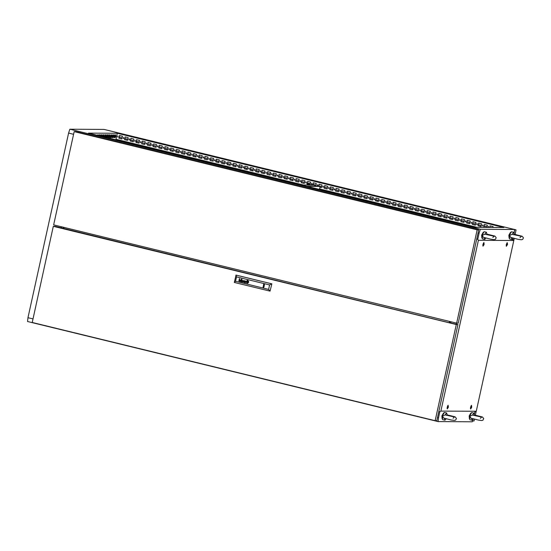 <?xml version="1.0" encoding="UTF-8"?>
<svg xmlns="http://www.w3.org/2000/svg" width="551" height="551" viewBox="0 0 551 551"><rect width="100%" height="100%" fill="white"/><g stroke="black" fill="none" stroke-linecap="round" stroke-linejoin="round"><path stroke-width="0.83" d="M486.932 234.113L494.901 236.103L496.196 237.695L495.452 239.306L494.116 239.657L490.845 239.203L483.317 237.254L482.352 235.325L484.852 234.154L494.206 236.207L492.787 237.502M486.271 234.609L486.926 234.168L486.402 232.226L484.122 231.668L482.077 235.263L482.366 238.858L484.653 239.416L484.122 237.564M481.884 237.977L481.629 235.091L483.282 232.226M485.934 238.094L484.653 239.416M484.852 234.154L486.402 232.226M514.186 234.223L522.155 236.221L523.45 237.812L522.713 239.416L521.377 239.768L518.105 239.313L510.577 237.364L509.606 235.435L512.127 234.278L513.663 232.336L514.186 234.278L513.525 234.719M509.138 238.094L508.883 235.208L510.522 232.336M513.188 238.211L511.907 239.527L509.627 238.969L509.338 235.373L511.376 231.778L513.663 232.336M511.907 239.527L511.376 237.681M488.496 227.432L488.4 226.337L488.296 227.432M488.482 226.344L488.455 227.432M482.814 224.96L482.58 226.041L482.814 224.96M482.779 224.953L482.772 226.048M477.118 223.568L476.877 224.65L477.118 223.568M477.076 223.561L477.07 224.656M471.415 222.177L471.174 223.258L471.415 222.177M471.374 222.17L471.367 223.272M465.712 220.786L465.471 221.874L465.712 220.786M465.671 220.779L465.671 221.881M460.009 219.401L459.775 220.483L460.009 219.401M459.968 219.394L459.968 220.49M454.306 218.01L454.072 219.091L454.306 218.01M454.272 218.003L454.265 219.098M448.604 216.619L448.369 217.7L448.604 216.619M448.569 216.612L448.562 217.707M442.908 215.227L442.667 216.309L442.908 215.227M442.866 215.221L442.859 216.323M437.205 213.843L436.964 214.924L437.205 213.843M437.163 213.829L437.163 214.931M431.502 212.452L431.261 213.533L431.502 212.452M431.461 212.445L431.461 213.54M425.799 211.061L425.565 212.142L425.799 211.061M425.765 211.054L425.758 212.149M420.096 209.669L419.862 210.751L420.096 209.669M420.062 209.662L420.055 210.757M414.4 208.278L414.159 209.359L414.4 208.278M414.359 208.271L414.352 209.373M408.697 206.894L408.456 207.975L408.697 206.894M408.656 206.88L408.649 207.982M402.995 205.502L402.753 206.584L402.995 205.502M402.953 205.495L402.953 206.591M397.292 204.111L397.057 205.192L397.292 204.111M397.257 204.104L397.25 205.199M391.589 202.72L391.355 203.801L391.589 202.72M391.554 202.713L391.547 203.808M385.893 201.329L385.769 202.431L385.893 201.329M385.852 201.322L385.845 202.424M380.19 199.944L379.949 201.025L380.19 199.944M380.149 199.93L380.142 201.032M374.487 198.553L374.246 199.634L374.487 198.553M374.446 198.546L374.446 199.641M368.784 197.162L368.55 198.243L368.784 197.162M368.743 197.155L368.743 198.25M363.081 195.77L362.847 196.852L363.081 195.77M363.047 195.763L363.04 196.865M357.379 194.379L357.262 195.481L357.379 194.379M357.344 194.372L357.337 195.474M351.683 192.995L351.442 194.076L351.683 192.995M351.641 192.988L351.634 194.083M345.98 191.603L345.739 192.685L345.98 191.603M345.938 191.596L345.938 192.692M340.277 190.212L340.043 191.293L340.277 190.212M340.236 190.205L340.236 191.3M334.574 188.821L334.34 189.902L334.574 188.821M334.54 188.814L334.533 189.916M328.871 187.43L328.637 188.518L328.871 187.43M328.837 187.423L328.83 188.525M323.175 186.045L322.934 187.126L323.175 186.045M323.134 186.038L323.127 187.133M317.472 184.654L317.231 185.735L317.472 184.654M317.431 184.647L317.431 185.742M311.77 183.263L311.529 184.344L311.77 183.263M311.728 183.256L311.728 184.351M306.067 181.871L305.833 182.953L306.067 181.871M306.032 181.864L306.025 182.966M300.364 180.487L300.13 181.568L300.364 180.487M300.329 180.473L300.323 181.575M294.668 179.096L294.427 180.177L294.668 179.096M294.627 179.089L294.62 180.184M288.965 177.704L288.724 178.786L288.965 177.704M288.924 177.697L288.917 178.793M283.262 176.313L283.021 177.394L283.262 176.313M283.221 176.306L283.221 177.401M277.559 174.922L277.325 176.003L277.559 174.922M277.518 174.915L277.518 176.017M271.857 173.537L271.622 174.619L271.857 173.537M271.822 173.524L271.815 174.626M266.154 172.146L265.919 173.228L266.154 172.146M266.119 172.139L266.112 173.234M260.458 170.755L260.217 171.836L260.458 170.755M260.416 170.748L260.409 171.843M254.755 169.364L254.514 170.445L254.755 169.364M254.714 169.357L254.714 170.452M249.052 167.972L248.928 169.074L249.052 167.972M249.011 167.965L249.011 169.067M243.349 166.588L243.115 167.669L243.349 166.588M243.315 166.574L243.308 167.676M237.646 165.197L237.412 166.278L237.646 165.197M237.612 165.19L237.605 166.285M231.95 163.805L231.709 164.887L231.95 163.805M231.909 163.799L231.902 164.894M226.247 162.414L226.006 163.495L226.247 162.414M226.206 162.407L226.206 163.509M220.545 161.023L220.421 162.125L220.545 161.023M220.503 161.016L220.503 162.118M214.842 159.638L214.608 160.72L214.842 159.638M214.807 159.632L214.8 160.727M209.139 158.247L208.905 159.329L209.139 158.247M209.105 158.24L209.098 159.335M203.443 156.856L203.202 157.937L203.443 156.856M203.402 156.849L203.395 157.944M197.74 155.465L197.499 156.546L197.74 155.465M197.699 155.458L197.692 156.56M192.037 154.073L191.796 155.162L192.037 154.073M191.996 154.066L191.996 155.168M186.334 152.689L186.1 153.77L186.334 152.689M186.3 152.682L186.293 153.777M180.632 151.298L180.397 152.379L180.632 151.298M180.597 151.291L180.59 152.386M174.936 149.906L174.695 150.988L174.936 149.906M174.894 149.9L174.887 150.995M169.233 148.515L168.992 149.596L169.233 148.515M169.191 148.508L169.185 149.61M163.53 147.131L163.289 148.212L163.53 147.131M163.489 147.117L163.489 148.219M157.827 145.739L157.593 146.821L157.827 145.739M157.786 145.733L157.786 146.828M152.124 144.348L151.89 145.43L152.124 144.348M152.09 144.341L152.083 145.436M146.421 142.957L146.187 144.038L146.421 142.957M146.387 142.95L146.38 144.045M140.725 141.566L140.484 142.647L140.725 141.566M140.684 141.559L140.677 142.661M135.023 140.181L134.781 141.263L135.023 140.181M134.981 140.168L134.981 141.27M129.32 138.79L129.079 139.871L129.32 138.79M129.278 138.783L129.278 139.878M123.617 137.399L123.383 138.48L123.617 137.399M123.582 137.392L123.576 138.487M117.914 136.007L117.68 137.089L117.914 136.007M117.88 136.001L117.873 137.096M331.365 184.978L329.767 184.709L331.365 184.978M491.003 223.892L489.412 223.623L491.003 223.892M459.079 223.761L457.482 223.492L459.079 223.761M126.11 134.94L124.512 134.678L126.11 134.94M285.749 173.861L284.158 173.593L285.749 173.861M253.818 173.73L252.227 173.462L253.818 173.73M94.18 134.809L92.582 134.547L94.18 134.809M299.434 184.847L297.836 184.578L299.434 184.847M116.054 136.269L115.744 136.806L116.054 136.269M114.105 136.262L113.802 136.8L114.105 136.262M112.163 136.255L111.853 136.793L112.163 136.255M110.214 136.249L109.904 136.786L110.214 136.249M108.265 136.235L107.962 136.779L108.265 136.235M106.322 136.228L106.012 136.765L106.322 136.228M104.373 136.221L104.063 136.758L104.373 136.221M102.328 136.517L102.383 135.677L102.038 136.448M100.502 136.076L100.434 135.663L100.186 135.994M245.498 169.061L246.469 169.295M245.608 169.088L245.946 168.957M370.933 199.634L371.904 199.875M371.043 199.662L371.381 199.531M251.201 170.452L252.172 170.686M251.311 170.479L251.649 170.349M376.629 201.025L377.607 201.26M376.746 201.053L377.084 200.922M113.175 137.605L113.768 134.912L112.741 134.905L112.149 137.598L113.175 137.605L112.604 137.468L113.169 134.912M109.284 137.592L109.876 134.899L108.843 134.892L108.258 137.585L109.284 137.592L108.712 137.447L109.277 134.892M105.455 137.282L105.978 134.878L104.952 134.878L104.476 137.041M101.756 136.379L102.087 134.864L101.06 134.857L100.778 136.138M98.057 135.477L98.195 134.85L97.079 135.236M119.181 138.267L119.601 135.574L119.002 138.225L121.867 138.921M303.498 184.984L115.999 139.279L117.315 133.266L88.504 133.149L475.072 227.377L503.883 227.501L117.315 133.266M96.205 135.029L95.433 134.837M99.903 135.925L100.137 134.857L99.111 134.85L98.925 135.691M103.602 136.827L104.036 134.871L103.003 134.871L102.624 136.593M107.328 134.885L106.763 137.44L107.335 137.578L107.927 134.892L106.901 134.885L106.329 137.495M107.335 137.578L106.674 137.578M111.226 137.598L111.819 134.905L110.792 134.899L110.2 137.592L111.226 137.598L110.661 137.461L111.219 134.905M115.125 137.612L115.717 134.919L114.691 134.919L114.098 137.605L115.125 137.612L114.553 137.474L115.118 134.919M112.604 137.468L112.177 137.461M108.712 137.447L108.285 137.447M104.883 137.144L105.379 134.878M101.184 136.242L101.487 134.864M97.486 135.339L97.596 134.843M99.332 135.787L99.538 134.857M103.03 136.689L103.436 134.871M106.763 137.44L106.336 137.44M110.661 137.461L110.234 137.454M114.553 137.474L114.126 137.474M314.635 185.728L314.89 185.976M119.415 137.199L122.102 137.853M123.155 138.115L123.906 138.294M124.939 138.549L127.804 139.245M128.858 139.499L129.602 139.685M130.642 139.94L133.5 140.636M134.554 140.891L135.305 141.077M136.345 141.325L139.203 142.027M140.257 142.282L141.008 142.468M142.041 142.716L144.906 143.418M145.96 143.673L146.711 143.852M147.744 144.107L150.609 144.803M151.663 145.065L152.413 145.244M153.447 145.498L156.312 146.194M157.366 146.449L158.109 146.635M159.149 146.89L162.008 147.585M163.068 147.84L163.812 148.026M164.852 148.274L167.711 148.977M168.764 149.231L169.515 149.417M170.548 149.665L173.413 150.361M174.467 150.623L175.218 150.802M176.251 151.057L179.116 151.752M180.17 152.014L180.921 152.193M181.954 152.448L184.819 153.144M185.873 153.398L186.624 153.584M187.657 153.839L190.522 154.535M191.576 154.79L192.32 154.976M193.36 155.224L196.218 155.926M197.272 156.181L198.023 156.36M199.063 156.615L201.921 157.31M202.975 157.572L203.725 157.751M204.758 158.006L207.624 158.702M208.677 158.964L209.428 159.143M210.461 159.397L213.327 160.093M214.38 160.348L215.131 160.534M216.164 160.789L219.029 161.484M220.083 161.739L220.827 161.925M221.867 162.173L224.725 162.876M225.779 163.13L226.53 163.31M227.57 163.564L230.428 164.26M231.482 164.522L232.233 164.701M233.266 164.956L236.131 165.651M237.185 165.913L237.936 166.092M238.969 166.347L241.834 167.043M242.888 167.297L243.638 167.483M244.672 167.731L247.537 168.434M248.591 168.689L249.334 168.875M250.374 169.123L253.233 169.825M254.293 170.08L255.037 170.259M256.077 170.514L258.936 171.209M259.989 171.471L260.74 171.65M261.773 171.905L264.638 172.601M265.692 172.856L266.443 173.042M267.476 173.296L270.341 173.992M271.395 174.247L272.146 174.433M273.179 174.681L276.044 175.383M277.098 175.638L277.849 175.824M278.882 176.072L281.747 176.775M282.801 177.029L283.545 177.208M284.585 177.463L287.443 178.159M288.497 178.421L289.247 178.6M290.287 178.855L293.146 179.55M294.2 179.805L294.95 179.991M295.983 180.246L298.849 180.942M299.902 181.196L300.653 181.382M301.686 181.63L304.551 182.333M305.605 182.588L306.356 182.774M307.389 183.022L310.254 183.717M311.308 183.979L312.052 184.158M313.092 184.413L315.95 185.108M317.004 185.37L317.755 185.549M318.795 185.804L321.653 186.5M322.707 186.755L323.458 186.941M324.491 187.195L327.356 187.891M328.41 188.146L329.161 188.332M330.194 188.58L333.059 189.282M334.113 189.537L334.863 189.716M335.896 189.971L338.762 190.667M339.815 190.928L340.559 191.107M341.599 191.362L344.458 192.058M345.518 192.32L346.262 192.499M347.302 192.754L350.16 193.449M351.214 193.704L351.965 193.89M352.998 194.138L355.863 194.84M356.917 195.095L357.668 195.281M358.701 195.529L361.566 196.232M362.62 196.487L363.371 196.666M364.404 196.921L367.269 197.616M368.323 197.878L369.074 198.057M370.107 198.312L372.965 199.007M374.026 199.262L374.77 199.448M375.81 199.703L378.668 200.399M379.722 200.654L380.472 200.84M381.512 201.087L384.371 201.79M385.425 202.045L386.175 202.231M387.208 202.479L390.074 203.181M391.127 203.436L391.878 203.615M392.911 203.87L395.776 204.566M396.83 204.827L397.581 205.006M398.614 205.261L401.479 205.957M402.533 206.212L403.277 206.398M404.317 206.653L407.175 207.348M408.229 207.603L408.98 207.789M410.02 208.037L412.878 208.739M413.932 208.994L414.683 209.18M415.716 209.428L418.581 210.131M419.635 210.386L420.385 210.565M421.419 210.819L424.284 211.515M425.338 211.777L426.088 211.956M427.121 212.211L429.987 212.906M431.04 213.161L431.784 213.347M432.824 213.602L435.683 214.298M436.736 214.553L437.487 214.738M438.527 214.986L441.385 215.689M442.439 215.944L443.19 216.13M444.223 216.378L447.088 217.073M448.142 217.335L448.893 217.514M449.926 217.769L452.791 218.465M453.845 218.726L454.596 218.905M455.629 219.16L458.494 219.856M459.548 220.111L460.292 220.297M461.332 220.552L464.19 221.247M465.251 221.502L465.994 221.688M467.034 221.936L469.893 222.638M470.947 222.893L471.697 223.072M472.73 223.327L475.596 224.023M476.649 224.285L477.4 224.464M478.433 224.718L481.298 225.414M482.352 225.676L483.103 225.855M484.136 226.11L487.001 226.805M488.055 227.06L488.806 227.246M437.487 417.52L438.5 417.768L438.059 421.611L27.55 321.543L27.991 317.7L32.984 318.912M438.059 421.611L472.297 421.756L472.916 419.841M514.145 233.204L514.579 229.457L104.063 129.389L69.832 129.244L480.341 229.312L479.088 233.163L478.075 232.915M73.572 134.306L68.579 133.094L69.832 129.244M110.751 135.091L111.157 135.188M112.604 135.539L113.01 135.642M114.45 135.994L114.856 136.09M63.551 227.301L63.31 228.417M449.547 321.391L449.23 322.838M61.216 228.252L61.533 226.812M63.627 228.472L63.868 227.377M307.1 179.054L310.11 179.784L307.052 179.247M275.169 178.923L278.179 179.654L275.128 179.116M451.916 222.005L454.926 222.742L451.875 222.205M483.847 222.136L486.857 222.873L483.806 222.335M130.353 135.966L133.363 136.703L130.305 136.166M97.548 135.828L101.432 136.572L97.548 135.828M480.341 229.312L514.579 229.457M68.579 133.094L27.991 317.7M474.411 413.994L475.017 411.232M512.561 240.47L512.96 238.638M438.5 417.768L439.85 411.631M477.724 239.382L479.088 233.163M450.78 323.031L451.055 321.763M495.7 227.467L496.596 227.467M489.694 227.439L490.039 225.869L493.049 226.606L492.863 227.453M484.756 227.418L483.744 227.17L484.336 224.484L487.346 225.214L486.864 227.425M478.048 225.786L478.64 223.093L481.65 223.823L481.057 226.516L478.048 225.786L478.785 223.127M472.345 224.395L472.937 221.702L475.947 222.439L475.355 225.125L472.345 224.395L473.082 221.736M466.642 223.003L467.234 220.31L470.244 221.047L469.652 223.74L466.642 223.003L467.379 220.345M460.939 221.612L461.531 218.919L464.541 219.656L463.949 222.349L460.939 221.612L461.683 218.961M455.236 220.221L455.829 217.535L458.838 218.265L458.246 220.958L455.236 220.221L455.98 217.569M449.54 218.837L450.133 216.144L453.142 216.874L452.55 219.567L449.54 218.837L450.277 216.178M443.837 217.445L444.43 214.752L447.44 215.489L446.847 218.175L443.837 217.445L444.574 214.787M438.135 216.054L438.727 213.361L441.737 214.098L441.144 216.791L438.135 216.054L438.872 213.395M432.432 214.663L433.024 211.97L436.034 212.707L435.442 215.4L432.432 214.663L433.176 212.011M426.729 213.278L427.321 210.585L430.331 211.315L429.739 214.008L426.729 213.278L427.473 210.62M421.033 211.887L421.618 209.194L424.635 209.924L424.043 212.617L421.033 211.887L421.77 209.228M415.33 210.496L415.922 207.803L418.932 208.54L418.34 211.226L415.33 210.496L416.067 207.837M409.627 209.105L410.219 206.411L413.229 207.148L412.637 209.841L409.627 209.105L410.364 206.453M403.924 207.713L404.517 205.02L407.526 205.757L406.934 208.45L403.924 207.713L404.668 205.062M398.221 206.329L398.814 203.636L401.824 204.366L401.231 207.059L398.221 206.329L398.965 203.67M392.519 204.938L393.111 202.245L396.121 202.975L395.535 205.668L392.519 204.938L393.262 202.279M386.823 203.546L387.415 200.853L390.425 201.59L389.832 204.283L386.823 203.546L387.56 200.888M381.12 202.155L381.712 199.462L384.722 200.199L384.13 202.892L381.12 202.155L381.857 199.503M375.417 200.764L376.009 198.078L379.019 198.808L378.427 201.501L375.417 200.764L376.154 198.112M369.714 199.379L370.306 196.686L373.316 197.416L372.724 200.109L369.714 199.379L370.458 196.721M364.011 197.988L364.604 195.295L367.613 196.025L367.021 198.718L364.011 197.988L364.755 195.329M358.315 196.597L358.908 193.904L361.917 194.641L361.325 197.334L358.315 196.597L359.052 193.938M352.612 195.206L353.205 192.513L356.215 193.249L355.622 195.942L352.612 195.206L353.349 192.554M346.91 193.814L347.502 191.128L350.512 191.858L349.919 194.551L346.91 193.814L347.647 191.163M341.207 192.43L341.799 189.737L344.809 190.467L344.217 193.16L341.207 192.43L341.951 189.771M335.504 191.039L336.096 188.346L339.106 189.083L338.514 191.769L335.504 191.039L336.248 188.38M329.808 189.647L330.393 186.954L333.41 187.691L332.818 190.384L329.808 189.647L330.545 186.989M324.105 188.256L324.697 185.563L327.707 186.3L327.115 188.993L324.105 188.256L324.842 185.604M318.519 186.328L318.995 184.179L322.004 184.909L321.412 187.602L319.945 187.244M312.803 185.019L313.292 182.787L316.302 183.517L315.709 186.21L314.587 185.935M306.997 184.089L307.589 181.396L310.599 182.133L310.006 184.819L306.997 184.089L307.74 181.431M301.294 182.698L301.886 180.005L304.903 180.742L304.31 183.435L301.294 182.698L302.038 180.039M295.598 181.307L296.19 178.614L299.2 179.35L298.608 182.044L295.598 181.307L296.335 178.655M289.895 179.922L290.487 177.229L293.497 177.959L292.905 180.652L289.895 179.922L290.632 177.264M284.192 178.531L284.784 175.838L287.794 176.568L287.202 179.261L284.192 178.531L284.929 175.872M278.489 177.14L279.082 174.447L282.091 175.184L281.499 177.87L278.489 177.14L279.233 174.481M272.786 175.748L273.379 173.055L276.388 173.792L275.803 176.485L272.786 175.748L273.53 173.097M267.09 174.357L267.683 171.664L270.693 172.401L270.1 175.094L267.09 174.357L267.827 171.705M261.388 172.973L261.98 170.28L264.99 171.01L264.397 173.703L261.388 172.973L262.124 170.314M255.685 171.581L256.277 168.888L259.287 169.618L258.695 172.311L255.685 171.581L256.422 168.923M249.982 170.19L250.574 167.497L253.584 168.234L252.992 170.927L249.982 170.19L250.726 167.532M244.279 168.799L244.871 166.106L247.881 166.843L247.289 169.536L244.279 168.799L245.023 166.147M238.583 167.408L239.175 164.721L242.185 165.452L241.593 168.145L238.583 167.408L239.32 164.756M232.88 166.023L233.472 163.33L236.482 164.06L235.89 166.753L232.88 166.023L233.617 163.365M227.177 164.632L227.77 161.939L230.779 162.669L230.187 165.362L227.177 164.632L227.914 161.973M221.474 163.241L222.067 160.548L225.077 161.285L224.484 163.978L221.474 163.241L222.218 160.582M215.772 161.849L216.364 159.156L219.374 159.893L218.781 162.586L215.772 161.849L216.515 159.198M210.076 160.458L210.661 157.772L213.678 158.502L213.085 161.195L210.076 160.458L210.813 157.806M204.373 159.074L204.965 156.381L207.975 157.111L207.383 159.804L204.373 159.074L205.11 156.415M198.67 157.682L199.262 154.989L202.272 155.726L201.68 158.412L198.67 157.682L199.407 155.024M192.967 156.291L193.559 153.598L196.569 154.335L195.977 157.028L192.967 156.291L193.704 153.633M187.264 154.9L187.857 152.207L190.866 152.944L190.274 155.637L187.264 154.9L188.008 152.248M181.561 153.509L182.154 150.822L185.164 151.553L184.578 154.246L181.561 153.509L182.305 150.857M175.865 152.124L176.458 149.431L179.468 150.161L178.875 152.854L175.865 152.124L176.602 149.466M170.163 150.733L170.755 148.04L173.765 148.777L173.172 151.463L170.163 150.733L170.9 148.074M164.46 149.342L165.052 146.649L168.062 147.386L167.47 150.079L164.46 149.342L165.197 146.683M158.757 147.95L159.349 145.257L162.359 145.994L161.767 148.687L158.757 147.95L159.501 145.299M153.054 146.566L153.646 143.873L156.656 144.603L156.064 147.296L153.054 146.566L153.798 143.907M147.358 145.175L147.95 142.482L150.96 143.212L150.368 145.905L147.358 145.175L148.095 142.516M141.655 143.783L142.248 141.09L145.257 141.827L144.665 144.514L141.655 143.783L142.392 141.125M135.952 142.392L136.545 139.699L139.555 140.436L138.962 143.129L135.952 142.392L136.689 139.74M130.25 141.001L130.842 138.308L133.852 139.045L133.259 141.738L130.25 141.001L130.993 138.349M124.547 139.617L125.139 136.923L128.149 137.654L127.556 140.347L124.547 139.617L125.291 136.958M118.851 138.225L119.436 135.532L122.453 136.262L121.861 138.955L119.002 138.225M477.469 227.391L319.58 188.903M489.853 227.439L490.19 225.91M484.914 227.418L483.902 227.177L484.487 224.519M481.064 226.482L478.199 225.786M475.361 225.09L472.496 224.395M469.659 223.699L466.8 223.003M463.956 222.315L461.097 221.612M458.26 220.923L455.395 220.228M452.557 219.532L449.692 218.837M446.854 218.141L443.989 217.445M441.151 216.757L438.293 216.054M435.448 215.365L432.59 214.663M429.752 213.974L426.887 213.278M424.05 212.583L421.184 211.887M418.347 211.191L415.482 210.496M412.644 209.807L409.786 209.105M406.941 208.416L404.083 207.713M401.238 207.024L398.38 206.329M395.542 205.633L392.677 204.938M389.839 204.242L386.974 203.546M384.137 202.858L381.271 202.155M378.434 201.466L375.575 200.764M372.731 200.075L369.873 199.379M367.035 198.684L364.17 197.988M361.332 197.292L358.467 196.597M355.629 195.908L352.764 195.206M349.926 194.517L347.068 193.821M344.223 193.125L341.365 192.43M338.528 191.734L335.662 191.039M332.825 190.343L329.959 189.647M327.122 188.959L324.257 188.256M318.678 186.328L319.139 184.213M321.419 187.567L319.952 187.209M312.954 185.019L313.443 182.822M315.716 186.176L314.593 185.901M310.02 184.785L307.155 184.089L308.422 183.497L310.013 184.785M304.317 183.4L301.452 182.698M298.614 182.009L295.749 181.307M292.912 180.618L290.046 179.922M287.209 179.227L284.35 178.531M281.506 177.835L278.648 177.14M275.81 176.451L272.945 175.748M270.107 175.06L267.242 174.357M264.404 173.668L261.539 172.973M258.701 172.277L255.843 171.581M252.999 170.886L250.14 170.19M247.303 169.501L244.437 168.799M241.6 168.11L238.735 167.408M235.897 166.719L233.032 166.023M230.194 165.328L227.336 164.632M224.491 163.936L221.633 163.241M218.795 162.552L215.93 161.849M213.092 161.161L210.227 160.465M207.39 159.769L204.524 159.074M201.687 158.378L198.821 157.682M195.984 156.987L193.125 156.291M190.281 155.602L187.423 154.9M184.585 154.211L181.72 153.515M178.882 152.82L176.017 152.124M173.179 151.429L170.314 150.733M167.476 150.044L164.618 149.342M161.774 148.653L158.915 147.95M156.078 147.262L153.212 146.566M150.375 145.87L147.51 145.175M144.672 144.479L141.807 143.783M138.969 143.095L136.111 142.392M133.266 141.703L130.408 141.001M127.57 140.312L124.705 139.617M474.445 414.986L482.414 416.976L483.709 418.567L482.965 420.179L481.629 420.53L478.364 420.076L470.836 418.126L469.865 416.198L472.386 415.034L473.915 413.098L474.445 415.041L473.784 415.482M469.397 418.85L469.142 415.964L470.795 413.098M473.447 418.967L472.166 420.289L469.886 419.731L469.59 416.129L471.635 412.541L473.915 413.098M472.166 420.289L471.635 418.436M447.192 414.875L455.154 416.866L456.448 418.457L455.711 420.069L454.375 420.42L451.104 419.965L443.576 418.016L442.605 416.088L445.112 414.917L454.465 416.969L453.046 418.264M446.53 415.371L447.185 414.924L446.661 412.988L444.382 412.43L442.336 416.019L442.625 419.621L444.905 420.179L444.375 418.326M442.136 418.739L441.881 415.853L443.541 412.988M446.193 418.856L444.905 420.179M445.112 414.917L446.661 412.988M53.337 226.33L32.199 322.48L435.187 420.716L436.778 420.723L457.922 324.573L456.324 324.567L53.337 226.33L54.935 226.337L449.251 322.734M457.922 324.573L449.265 322.741M435.187 420.716L456.324 324.567M264.211 286.224L264.218 285.508M263.667 286.224L263.826 285.501L263.667 286.224M247.358 281.341L247.764 281.368L246.965 281.403L246.924 282.291L247.544 282.436M247.557 281.168L246.765 281.444L246.889 282.463L248.081 282.332L247.922 281.237L246.951 281.272L246.807 282.291L247.275 282.608M241.001 280.728L240.511 281.334L241.062 281.733L240.546 281.003L241.655 280.418L240.787 280.211L241.786 280.19L241.634 281.857M241.131 280.886L240.711 281.189L241.09 281.575M244.913 282.505L244.582 281.967L245.388 281.857L245.305 282.236L245.347 281.85M245.457 282.787L245.567 281.079L244.692 281.038L244.72 281.403L245.402 281.189L245.429 281.713L244.348 281.967L244.534 282.58L245.243 282.539M244.844 281.657L244.327 282.146L244.885 282.663M247.613 280.982L246.579 281.499L246.8 282.608L247.316 282.801M247.289 282.994L248.453 282.229L248.315 281.299L247.613 280.783L246.414 281.451L246.559 282.525L247.234 282.994M247.537 280.783L246.387 281.706L247.247 282.994M247.743 280.431L247.103 283.352L247.743 280.431M247.433 280.39L247.42 283.386M247.654 280.597L248.129 280.783L246.91 280.714L246.207 281.589L246.552 282.828L247.378 283.193M263.743 284.075L263.027 287.484L263.364 287.608L263.715 287.65L264.459 284.247M264.115 284.123L263.736 284.075L263.35 287.608L263.729 287.65L264.115 284.123M241.476 279.13L241.159 279.343L241.476 279.13M241.985 279.254L241.669 279.467L241.985 279.254M235.539 281.32L268.606 289.378L269.577 284.957L236.51 276.898L235.539 281.32L234.278 282.429L236.042 275.121L271.85 283.855L270.086 291.162L271.85 283.855M243.253 280.48L242.509 281.802L242.226 280.232L242.337 282.029L243.28 280.762L243.549 282.326L244.417 280.762L243.528 282.05L243.253 280.48L242.509 281.802M241.421 281.609L241.062 281.733M239.699 279.743L238.831 281.175L239.389 278.62L239.527 279.632M239.802 279.756L239.823 281.416L240.298 280.087L239.74 279.605M248.287 282.105L248.267 281.747L248.294 282.105M268.606 289.378L270.086 291.162L234.278 282.429M236.51 276.898L235.883 275.121L271.691 283.855L269.577 284.957M263.777 284.075L263.027 287.484M248.157 282.945L248.522 282.539L248.164 282.945M248.653 282.126L248.625 281.616L248.659 282.126M248.411 281.093L248.625 281.616L248.418 281.093M245.429 281.713L245.078 281.072M244.72 281.403L244.692 281.038M245.085 280.907L244.699 281.038M244.94 282.505L245.305 282.236L244.94 282.505M244.919 281.816L245.353 281.85M243.535 282.05L244.245 280.721M243.28 280.762L243.549 282.326M242.24 280.232L242.536 282.078M241.607 280.783L241.235 280.142M240.897 280.466L241.248 279.977M239.809 279.756L240.016 281.465M239.396 278.627L239.017 281.224M241.737 279.192L241.923 279.529M241.228 279.075L241.414 279.405M247.909 282.326L247.943 281.885L247.916 282.326M247.695 282.332L247.006 282.167L247.165 281.444M247 282.167L247.688 282.339L247.854 281.609L247.158 281.437L247.006 282.167M264.301 284.178L263.722 287.629M263.695 286.926L263.151 286.926M264.204 284.633L263.654 284.633M74.158 131.627L75.756 131.634L478.743 229.863L458.239 323.134L456.641 323.127L477.145 229.857L74.158 131.627L53.654 224.891L456.641 323.127M478.743 229.863L477.145 229.857M63.964 227.405L63.73 228.493M447.887 406.824L447.853 407.83L447.887 406.824M447.832 407.65L448.059 406.638M448.252 407.161L448.135 407.533L447.749 407.155L448.252 407.161M448.087 407.644L447.426 408.539L447.309 407.099L448.121 405.667L448.3 406.769M507.03 244.183L506.996 245.195L507.03 244.183M506.968 245.016L507.202 244.003M507.395 244.52L507.278 244.899L506.892 244.52L507.395 244.52M507.23 245.009L506.562 245.904L506.452 244.465L507.264 243.025L507.443 244.127M471.25 406.913L471.215 407.926L471.25 406.913M471.195 407.747L471.422 406.734M471.615 407.258L471.498 407.63L471.119 407.251L471.615 407.258M471.449 407.74L470.788 408.635L470.671 407.196L471.491 405.763L471.663 406.858M483.668 244.086L483.633 245.099L483.668 244.086M483.606 244.919L483.84 243.907M484.033 244.424L483.916 244.802L483.53 244.424L484.033 244.424M483.868 244.913L483.199 245.808L483.089 244.369L483.902 242.929L484.081 244.031M482.952 244.369L483.909 242.53L484.15 244.375L483.02 246.166L482.952 244.369M470.54 407.196L471.491 405.357L471.739 407.203L470.602 408.994L470.54 407.196M506.314 244.465L507.271 242.626L507.512 244.465L506.383 246.263L506.314 244.465M447.178 407.099L448.128 405.26L448.376 407.106L447.24 408.904L447.178 407.099M513.835 240.477L478.399 240.332L440.855 411.094L476.291 411.239L513.835 240.477L512.843 239.189M477.428 239.031L476.718 239.086M438.823 411.432L439.491 411.824L440.855 411.094M476.291 411.239L474.852 411.969M478.399 240.332L477.483 239.044M456.593 323.113L456.359 324.195M477.386 239.217L476.725 239.058M515.123 234.395L516.108 229.898L514.565 229.526M472.544 420.992L474.094 420.998L474.48 419.235M475.382 415.158L476.236 411.266M513.794 240.422L514.228 238.473M514.524 229.891L516.108 229.898M486.072 227.425L486.946 227.06M134.23 144.293L133.852 143.625M136.304 141.517L137.158 142.647M136.71 144.328L136.063 144.741M136.29 141.579L137.034 142.619M136.614 144.3L135.994 144.727M136.193 142L136.476 142.482M136.063 144.169L134.155 144.121L134.024 143.673M135.773 144.1L135.47 144.438M308.477 183.497L310.061 184.571M307.424 184.158L308.016 183.882L309.462 184.654M309.331 184.206L309.09 184.557M307.665 183.882L308.987 184.206M123.961 141.793L123.417 141.283L122.715 141.49M122.976 141.552L123.403 141.283M116.84 140.057L116.957 139.513M126.255 142.351L126.379 141.807M125.959 142.282L126.083 141.738M314.504 186.314L314.759 185.136L314.304 185.026L301.094 184.971M306.459 186.279L319.663 186.334L320.124 186.445L319.601 188.91M301.555 185.081L314.759 185.136M319.208 189.386L321.323 189.324M306.914 186.39L320.124 186.445M450.126 321.536L449.83 322.872M60.996 228.093L61.292 226.75M512.127 234.278L521.466 236.317L520.041 237.619M61.251 226.743L60.954 228.086M472.386 415.034L481.719 417.079L480.3 418.374M264.287 286.238L263.743 286.231M264.294 285.494L263.75 285.494M447.426 408.539L447.068 408.456M448.121 405.667L447.77 405.577M506.562 245.904L506.211 245.815M507.264 243.025L506.913 242.943M470.788 408.635L470.43 408.553M471.491 405.763L471.133 405.674M483.199 245.808L482.848 245.725M483.902 242.929L483.551 242.846"/></g></svg>
